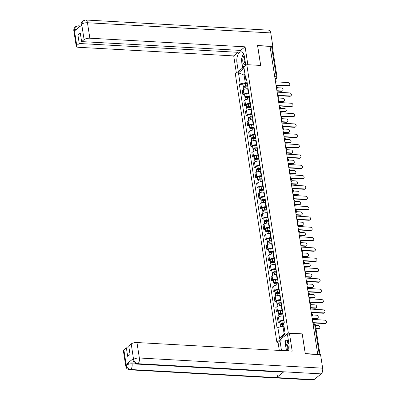 <?xml version="1.0" encoding="UTF-8"?>
<svg xmlns="http://www.w3.org/2000/svg" width="400" height="400" viewBox="0 0 400 400"><rect width="100%" height="100%" fill="white"/><g stroke="black" fill="none" stroke-linecap="round" stroke-linejoin="round"><path stroke-width="0.6" d="M278.085 342.335L276.875 342.27L288.35 333.1L246.795 64.66L260.695 65.435L257.64 45.7L270.045 46.39L317.715 354.29L305.305 353.605L302.25 333.87L288.35 333.1M246.795 64.66L235.32 73.83L276.875 342.27M317.435 354.515L317.715 354.29M270.09 46.675L271.645 46.765A1.43 0.5 -8.8 0 1 272.39 47.08L277.035 77.075A1.43 0.5 171.2 0 0 276.29 76.76L271.645 46.765M248.12 88.775L247.67 88.75A3.29 1.145 171.2 0 0 243.26 89.82L242.24 90.635L242.92 95.005L243.94 94.19A3.29 1.145 -8.8 0 1 248.345 93.12L248.795 93.145M244.635 95.1L242.92 95.005M249.72 99.105L249.27 99.08A3.29 1.145 171.2 0 0 244.86 100.15L243.84 100.965L244.515 105.335L245.535 104.52A3.29 1.145 -8.8 0 1 249.945 103.45L250.395 103.475M246.235 105.43L244.515 105.335M251.32 109.435L250.865 109.41A3.29 1.145 171.2 0 0 246.46 110.48L245.44 111.295L246.115 115.665L247.135 114.85A3.29 1.145 -8.8 0 1 251.545 113.78L251.995 113.805M247.835 115.76L246.115 115.665M252.915 119.765L252.465 119.74A3.29 1.145 171.2 0 0 248.06 120.81L247.04 121.625L247.715 125.995L248.735 125.18A3.29 1.145 -8.8 0 1 253.14 124.11L253.595 124.135M249.435 126.09L247.715 125.995M254.515 130.095L254.065 130.07A3.29 1.145 171.2 0 0 249.66 131.14L248.64 131.955L249.315 136.325L250.335 135.51A3.29 1.145 -8.8 0 1 254.74 134.44L255.195 134.465M251.03 136.42L249.315 136.325M256.115 140.425L255.665 140.4A3.29 1.145 171.2 0 0 251.255 141.47L250.235 142.285L250.915 146.655L251.935 145.84A3.29 1.145 -8.8 0 1 256.34 144.77L256.79 144.795M252.63 146.75L250.915 146.655M257.715 150.75L257.265 150.725A3.29 1.145 171.2 0 0 252.855 151.8L251.835 152.615L252.51 156.985L253.535 156.17A3.29 1.145 -8.8 0 1 257.94 155.095L258.39 155.125M254.23 157.08L252.51 156.985M259.315 161.08L258.86 161.055A3.29 1.145 171.2 0 0 254.455 162.125L253.435 162.945L254.11 167.315L255.13 166.5A3.29 1.145 -8.8 0 1 259.54 165.425L259.99 165.45M255.83 167.41L254.11 167.315M260.915 171.41L260.46 171.385A3.29 1.145 171.2 0 0 256.055 172.455L255.035 173.27L255.71 177.645L256.73 176.825A3.29 1.145 -8.8 0 1 261.14 175.755L261.59 175.78M257.43 177.74L255.71 177.645M262.51 181.74L262.06 181.715A3.29 1.145 171.2 0 0 257.655 182.785L256.635 183.6L257.31 187.97L258.33 187.155A3.29 1.145 -8.8 0 1 262.735 186.085L263.19 186.11M259.025 188.07L257.31 187.97M264.11 192.07L263.66 192.045A3.29 1.145 171.2 0 0 259.255 193.115L258.23 193.93L258.91 198.3L259.93 197.485A3.29 1.145 -8.8 0 1 264.335 196.415L264.79 196.44M260.625 198.395L258.91 198.3M265.71 202.4L265.26 202.375A3.29 1.145 171.2 0 0 260.85 203.445L259.83 204.26L260.51 208.63L261.53 207.815A3.29 1.145 -8.8 0 1 265.935 206.745L266.385 206.77M262.225 208.725L260.51 208.63M267.31 212.73L266.86 212.705A3.29 1.145 171.2 0 0 262.45 213.775L261.43 214.59L262.105 218.96L263.13 218.145A3.29 1.145 -8.8 0 1 267.535 217.075L267.985 217.1M263.825 219.055L262.105 218.96M268.91 223.06L268.455 223.035A3.29 1.145 171.2 0 0 264.05 224.105L263.03 224.92L263.705 229.29L264.725 228.475A3.29 1.145 -8.8 0 1 269.135 227.405L269.585 227.43M265.425 229.385L263.705 229.29M270.51 233.39L270.055 233.365A3.29 1.145 171.2 0 0 265.65 234.435L264.63 235.25L265.305 239.62L266.325 238.805A3.29 1.145 -8.8 0 1 270.735 237.735L271.185 237.76M267.025 239.715L265.305 239.62M272.105 243.72L271.655 243.695A3.29 1.145 171.2 0 0 267.25 244.765L266.23 245.58L266.905 249.95L267.925 249.135A3.29 1.145 -8.8 0 1 272.33 248.065L272.785 248.09M268.62 250.045L266.905 249.95M273.705 254.05L273.255 254.025A3.29 1.145 171.2 0 0 268.845 255.095L267.825 255.91L268.505 260.28L269.525 259.465A3.29 1.145 -8.8 0 1 273.93 258.395L274.385 258.42M270.22 260.375L268.505 260.28M275.305 264.38L274.855 264.355A3.29 1.145 171.2 0 0 270.445 265.425L269.425 266.24L270.105 270.61L271.125 269.795A3.29 1.145 -8.8 0 1 275.53 268.725L275.98 268.75M271.82 270.705L270.105 270.61M276.905 274.71L276.45 274.685A3.29 1.145 171.2 0 0 272.045 275.755L271.025 276.57L271.7 280.94L272.72 280.125A3.29 1.145 -8.8 0 1 277.13 279.055L277.58 279.08M273.42 281.035L271.7 280.94M278.505 285.04L278.05 285.015A3.29 1.145 171.2 0 0 273.645 286.085L272.625 286.9L273.3 291.27L274.32 290.455A3.29 1.145 -8.8 0 1 278.73 289.385L279.18 289.41M275.02 291.365L273.3 291.27M280.1 295.37L279.65 295.34A3.29 1.145 171.2 0 0 275.245 296.415L274.225 297.23L274.9 301.6L275.92 300.785A3.29 1.145 -8.8 0 1 280.325 299.715L280.78 299.74M276.62 301.695L274.9 301.6M281.7 305.695L281.25 305.67A3.29 1.145 171.2 0 0 276.845 306.745L275.825 307.56L276.5 311.93L277.52 311.115A3.29 1.145 -8.8 0 1 281.925 310.04L282.38 310.065M278.215 312.025L276.5 311.93M283.3 316.025L282.85 316A3.29 1.145 171.2 0 0 278.44 317.07L277.42 317.89L278.1 322.26L279.12 321.445A3.29 1.145 -8.8 0 1 283.525 320.37L283.975 320.395M279.815 322.355L278.1 322.26M245.13 75.15L244.07 75.09L245.25 82.705L247.2 82.815M245.25 82.705L240.17 83.94L238.45 72.815L244.07 68.325L245.795 79.45L246.845 80.55M284.01 326.305L282.95 326.25L284.13 333.865L279.595 338.605L285.215 334.115L283.495 322.99L284.28 322.365L246.58 78.82L245.795 79.45M279.595 338.605L277.875 327.48L282.95 326.25M240.17 83.94L239.385 84.57L277.09 328.11L277.875 327.48M284.13 333.865L285.065 333.12M245.005 74.345L244.07 75.09L238.45 72.815M243.035 84.77L239.385 84.57M276.11 85.545A1.43 1.145 51.4 0 0 276.125 85.05L288.575 85.645A1.645 1.315 51.4 0 0 289.365 85.405A1.645 1.315 51.4 0 0 289.635 83.73A1.645 1.315 51.4 0 0 288.105 82.6L275.62 81.805A1.43 1.145 51.4 0 0 275.455 81.305M289.365 85.405L288.93 85.755A1.645 1.315 -128.6 0 1 288.14 85.99L276.14 85.325M247.705 86.09L245.31 86.22A0.86 0.3 171.2 0 0 244.27 86.67A0.86 0.3 171.2 0 0 244.715 86.86L244.28 87.21A1.785 0.625 171.2 0 1 243.35 86.815L242.985 84.43A1.785 0.625 171.2 0 1 245.145 83.49L247.285 83.375M247.655 85.755L245.515 85.87A1.785 0.625 171.2 0 0 243.35 86.815M244.76 87.135L244.64 86.355M276.91 90.715L281.885 90.99A1.645 1.315 51.4 0 0 282.675 90.75A1.645 1.315 51.4 0 0 282.94 89.075A1.645 1.315 51.4 0 0 281.415 87.945L277.39 87.72M247.825 86.885L245.69 87A1.785 0.625 171.2 0 0 243.525 87.94L243.77 89.5M282.675 90.75L282.24 91.1A1.645 1.315 -128.6 0 1 281.45 91.34L276.965 91.09M277.71 95.875A1.43 1.145 51.4 0 0 277.72 95.38L290.175 95.975A1.645 1.315 51.4 0 0 290.965 95.735A1.645 1.315 51.4 0 0 291.235 94.06A1.645 1.315 51.4 0 0 289.705 92.925L277.22 92.135A1.43 1.145 51.4 0 0 277.05 91.635M290.965 95.735L290.53 96.085A1.645 1.315 -128.6 0 1 289.74 96.32L277.735 95.655M279.305 106.205A1.43 1.145 51.4 0 0 279.32 105.71L291.775 106.305A1.645 1.315 51.4 0 0 292.565 106.065A1.645 1.315 51.4 0 0 292.83 104.39A1.645 1.315 51.4 0 0 291.305 103.255L278.82 102.465A1.43 1.145 51.4 0 0 278.65 101.965M292.565 106.065L292.13 106.41A1.645 1.315 -128.6 0 1 291.34 106.65L279.335 105.985M245.81 65.45L244.475 56.83A8.045 3.915 -86.8 0 0 241.155 51.81A8.045 3.915 -86.8 0 0 236.95 62.845L238.28 71.465M81.665 24.07L81.13 25.075C80.835 23.665 81.35 22.295 82.68 20.965L85.645 20L268.935 30.17A4.395 2.14 93.2 0 1 270.75 32.915L272.835 46.39L257.56 45.54L260.635 65.405L247.83 64.72M247.855 64.7L245.085 46.82L240.585 50.415L81.615 41.595L84.105 39.605L81.66 24.075L82.68 20.965M237.895 50.265L238.21 52.315L233.71 55.91L78.48 47.295A4.29 1.495 171.2 0 1 76.245 46.35A4.29 1.495 171.2 0 1 76.745 45.485L79.24 43.495L238.21 52.315M236.36 73L233.71 55.91M245.085 46.82L89.855 38.205A4.29 1.495 171.2 0 0 84.105 39.605M272.835 46.39L272.215 46.885M81.615 41.595L80.29 33.055L77.915 34.95L79.24 43.495M77.075 28.855L74.435 29.955L74.575 30.85L81.765 25.105L81.63 24.21M77.915 34.95L80.61 35.1M243.52 53.735A8.045 3.915 -86.8 0 0 242.115 57.155M241.715 61.47A8.045 3.915 -86.8 0 0 241.875 63.12L236.95 62.845M242.625 67.99L241.875 63.12M242.97 66.305L243.16 67.565M79.63 26.81A4.395 2.14 93.2 0 0 78.37 25.815L75.44 26.745L74.35 30.025L76.745 45.485M286.415 350.825A8.045 3.915 -86.8 0 1 286.36 350.495L281.435 350.225A8.045 3.915 -86.8 0 0 281.49 350.555M288.515 350.945A8.045 3.915 -86.8 0 0 288.965 344.21L287.51 334.805L289.43 333.27L292.2 351.145L136.965 342.535L139.36 357.995L322.65 368.165L320.56 354.69L305.29 353.845L302.21 333.98L289.43 333.27M281.435 350.225L279.98 340.82L278.055 342.36L279.305 350.43M288.31 339.975L287.31 340.77L285.44 340.665L284.905 341.095L279.98 340.82M123.86 349.81L126.25 365.275A4.29 1.495 -8.8 0 0 125.755 366.14L123.36 350.675A4.29 1.495 -8.8 0 1 123.86 349.81L126.35 347.82L129.045 347.97M322.65 368.165A4.395 2.14 93.2 0 1 321.22 373.88L283.815 371.805A4.395 2.14 93.2 0 1 282.96 372.11L137.075 364.015A4.395 2.14 93.2 0 0 137.935 363.715C135.635 363.345 134.185 361.955 133.575 359.53L131.22 343.93A4.29 1.495 -8.8 0 1 136.965 342.535M277.955 371.835L277.965 371.905A4.395 2.14 93.2 0 1 276.555 377.605L313.96 379.68L321.22 373.88M313.96 379.68A4.395 2.14 93.2 0 1 313.085 380L129.8 369.83A4.395 2.14 93.2 0 0 130.675 369.515C128.37 369.145 126.915 367.755 126.3 365.35L126.195 364.315A4.29 1.495 -8.8 0 1 131.945 362.915L134.6 363.065M131.945 362.915L132.085 363.81A4.395 2.14 93.2 0 1 130.675 369.515L276.555 377.605L283.815 371.805L137.935 363.715A4.395 2.14 93.2 0 0 139.36 357.995A4.29 1.495 171.2 0 0 133.61 359.395M126.35 347.82L127.675 356.365L130.05 354.465L128.725 345.925L131.22 343.93M133.39 358.565L133.53 359.46L133.03 360.325L132.89 359.43A4.29 1.495 -8.8 0 1 133.39 358.565L126.195 364.315M286.36 350.495L284.905 341.095M285.44 340.665L286.19 345.505M287.31 340.77L287.55 342.305M277.965 371.905L132.085 363.81C129.775 363.77 127.86 364.235 126.335 365.205M244.28 55.83A4.645 2.265 -86.8 0 0 242.845 61.85A4.645 2.265 -86.8 0 0 245.65 64.405M244.665 58.045A3.18 1.55 -86.8 0 0 244.26 61.31A3.18 1.55 -86.8 0 0 245.475 63.285M244.26 66.685L242.44 66.15L241.33 59.005L243.545 53.785M288.805 343.175A4.645 2.265 -86.8 0 0 287.84 350.905M289.105 345.525A3.18 1.55 -86.8 0 0 288.895 349.33M286.51 350.83L285.82 346.38L288.37 340.365M249.305 96.42L246.91 96.55A0.86 0.3 171.2 0 0 245.87 97A0.86 0.3 171.2 0 0 246.315 97.19L245.88 97.535A1.785 0.625 171.2 0 1 244.95 97.145L244.58 94.76A1.785 0.625 171.2 0 1 246.745 93.82L248.885 93.705M249.25 96.085L247.115 96.2A1.785 0.625 171.2 0 0 244.95 97.145M246.36 97.465L246.24 96.685M278.51 101.045L283.485 101.32A1.645 1.315 51.4 0 0 284.275 101.08A1.645 1.315 51.4 0 0 284.54 99.405A1.645 1.315 51.4 0 0 283.01 98.275L278.99 98.05M249.425 97.215L247.29 97.325A1.785 0.625 171.2 0 0 245.125 98.27L245.37 99.83M284.275 101.08L283.84 101.43A1.645 1.315 -128.6 0 1 283.05 101.665L278.565 101.42M250.905 106.75L248.505 106.88A0.86 0.3 171.2 0 0 247.47 107.33A0.86 0.3 171.2 0 0 247.915 107.52L247.48 107.865A1.785 0.625 171.2 0 1 246.55 107.47L246.18 105.09A1.785 0.625 171.2 0 1 248.345 104.145L250.48 104.035M250.85 106.415L248.715 106.53A1.785 0.625 171.2 0 0 246.55 107.47M247.96 107.795L247.835 107.015M280.105 111.375L285.085 111.65A1.645 1.315 51.4 0 0 285.875 111.41A1.645 1.315 51.4 0 0 286.14 109.735A1.645 1.315 51.4 0 0 284.61 108.605L280.59 108.38M251.025 107.54L248.89 107.655A1.785 0.625 171.2 0 0 246.725 108.6L246.965 110.16M285.875 111.41L285.44 111.76A1.645 1.315 -128.6 0 1 284.65 111.995L280.165 111.75M280.905 116.53A1.43 1.145 51.4 0 0 280.92 116.04L293.375 116.635A1.645 1.315 51.4 0 0 294.165 116.395A1.645 1.315 51.4 0 0 294.43 114.72A1.645 1.315 51.4 0 0 292.9 113.585L280.42 112.795A1.43 1.145 51.4 0 0 280.25 112.295M294.165 116.395L293.73 116.74A1.645 1.315 -128.6 0 1 292.94 116.98L280.935 116.315M282.505 126.86A1.43 1.145 51.4 0 0 282.52 126.37L294.975 126.96A1.645 1.315 51.4 0 0 295.765 126.725A1.645 1.315 51.4 0 0 296.03 125.05A1.645 1.315 51.4 0 0 294.5 123.915L282.015 123.125A1.43 1.145 51.4 0 0 281.85 122.625M295.765 126.725L295.33 127.07A1.645 1.315 -128.6 0 1 294.54 127.31L282.535 126.645M284.105 137.19A1.43 1.145 51.4 0 0 284.12 136.7L296.57 137.29A1.645 1.315 51.4 0 0 297.36 137.055A1.645 1.315 51.4 0 0 297.63 135.38A1.645 1.315 51.4 0 0 296.1 134.245L283.615 133.455A1.43 1.145 51.4 0 0 283.45 132.955M297.36 137.055L296.925 137.4A1.645 1.315 -128.6 0 1 296.135 137.64L284.135 136.975M252.5 117.08L250.105 117.21A0.86 0.3 171.2 0 0 249.07 117.66A0.86 0.3 171.2 0 0 249.515 117.85L249.08 118.195A1.785 0.625 171.2 0 1 248.15 117.8L247.78 115.42A1.785 0.625 171.2 0 1 249.945 114.475L252.08 114.36M252.45 116.745L250.315 116.86A1.785 0.625 171.2 0 0 248.15 117.8M249.555 118.125L249.435 117.345M281.705 121.705L286.68 121.98A1.645 1.315 51.4 0 0 287.475 121.74A1.645 1.315 51.4 0 0 287.74 120.065A1.645 1.315 51.4 0 0 286.21 118.935L282.19 118.71M252.625 117.87L250.485 117.985A1.785 0.625 171.2 0 0 248.325 118.93L248.565 120.49M287.475 121.74L287.04 122.09A1.645 1.315 -128.6 0 1 286.245 122.325L281.765 122.08M254.1 127.41L251.705 127.54A0.86 0.3 171.2 0 0 250.665 127.99A0.86 0.3 171.2 0 0 251.115 128.18L250.68 128.525A1.785 0.625 171.2 0 1 249.75 128.13L249.38 125.75A1.785 0.625 171.2 0 1 251.545 124.805L253.68 124.69M254.05 127.075L251.91 127.19A1.785 0.625 171.2 0 0 249.75 128.13M251.155 128.455L251.035 127.675M283.305 132.035L288.28 132.31A1.645 1.315 51.4 0 0 289.07 132.07A1.645 1.315 51.4 0 0 289.34 130.395A1.645 1.315 51.4 0 0 287.81 129.265L283.79 129.04M254.225 128.2L252.085 128.315A1.785 0.625 171.2 0 0 249.925 129.255L250.165 130.82M289.07 132.07L288.635 132.42A1.645 1.315 -128.6 0 1 287.845 132.655L283.365 132.41M255.7 137.74L253.305 137.865A0.86 0.3 171.2 0 0 252.265 138.32A0.86 0.3 171.2 0 0 252.715 138.51L252.28 138.855A1.785 0.625 171.2 0 1 251.35 138.46L250.98 136.075A1.785 0.625 171.2 0 1 253.14 135.135L255.28 135.02M255.65 137.405L253.51 137.52A1.785 0.625 171.2 0 0 251.35 138.46M252.755 138.785L252.635 138.005M284.905 142.36L289.88 142.64A1.645 1.315 51.4 0 0 290.67 142.4A1.645 1.315 51.4 0 0 290.94 140.725A1.645 1.315 51.4 0 0 289.41 139.59L285.39 139.37M255.825 138.53L253.685 138.645A1.785 0.625 171.2 0 0 251.52 139.585L251.765 141.15M290.67 142.4L290.235 142.75A1.645 1.315 -128.6 0 1 289.445 142.985L284.965 142.735M285.705 147.52A1.43 1.145 51.4 0 0 285.72 147.03L298.17 147.62A1.645 1.315 51.4 0 0 298.96 147.385A1.645 1.315 51.4 0 0 299.23 145.71A1.645 1.315 51.4 0 0 297.7 144.575L285.215 143.785A1.43 1.145 51.4 0 0 285.045 143.285M298.96 147.385L298.525 147.73A1.645 1.315 -128.6 0 1 297.735 147.97L285.735 147.305M257.3 148.07L254.905 148.195A0.86 0.3 171.2 0 0 253.865 148.65A0.86 0.3 171.2 0 0 254.31 148.84L253.875 149.185A1.785 0.625 171.2 0 1 252.945 148.79L252.58 146.405A1.785 0.625 171.2 0 1 254.74 145.465L256.88 145.35M257.25 147.735L255.11 147.85A1.785 0.625 171.2 0 0 252.945 148.79M254.355 149.115L254.235 148.335M286.505 152.69L291.48 152.97A1.645 1.315 51.4 0 0 292.27 152.73A1.645 1.315 51.4 0 0 292.535 151.055A1.645 1.315 51.4 0 0 291.01 149.92L286.985 149.7M257.42 148.86L255.285 148.975A1.785 0.625 171.2 0 0 253.12 149.915L253.365 151.48M292.27 152.73L291.835 153.075A1.645 1.315 -128.6 0 1 291.045 153.315L286.56 153.065M287.305 157.85A1.43 1.145 51.4 0 0 287.315 157.36L299.77 157.95A1.645 1.315 51.4 0 0 300.56 157.715A1.645 1.315 51.4 0 0 300.825 156.04A1.645 1.315 51.4 0 0 299.3 154.905L286.815 154.115A1.43 1.145 51.4 0 0 286.645 153.61M300.56 157.715L300.125 158.06A1.645 1.315 -128.6 0 1 299.335 158.3L287.33 157.635M258.9 158.4L256.505 158.525A0.86 0.3 171.2 0 0 255.465 158.98A0.86 0.3 171.2 0 0 255.91 159.17L255.475 159.515A1.785 0.625 171.2 0 1 254.545 159.12L254.175 156.735A1.785 0.625 171.2 0 1 256.34 155.795L258.48 155.68M258.845 158.065L256.71 158.18A1.785 0.625 171.2 0 0 254.545 159.12M255.955 159.445L255.835 158.665M288.105 163.02L293.08 163.3A1.645 1.315 51.4 0 0 293.87 163.06A1.645 1.315 51.4 0 0 294.135 161.385A1.645 1.315 51.4 0 0 292.605 160.25L288.585 160.03M259.02 159.19L256.885 159.305A1.785 0.625 171.2 0 0 254.72 160.245L254.96 161.81M293.87 163.06L293.435 163.405A1.645 1.315 -128.6 0 1 292.645 163.645L288.16 163.395M288.9 168.18A1.43 1.145 51.4 0 0 288.915 167.69L301.37 168.28A1.645 1.315 51.4 0 0 302.16 168.045A1.645 1.315 51.4 0 0 302.425 166.37A1.645 1.315 51.4 0 0 300.895 165.235L288.415 164.445A1.43 1.145 51.4 0 0 288.245 163.94M302.16 168.045L301.725 168.39A1.645 1.315 -128.6 0 1 300.935 168.63L288.93 167.965M260.5 168.73L258.1 168.855A0.86 0.3 171.2 0 0 257.065 169.31A0.86 0.3 171.2 0 0 257.51 169.495L257.075 169.845A1.785 0.625 171.2 0 1 256.145 169.45L255.775 167.065A1.785 0.625 171.2 0 1 257.94 166.125L260.075 166.01M260.445 168.395L258.31 168.51A1.785 0.625 171.2 0 0 256.145 169.45M257.555 169.775L257.43 168.99M289.7 173.35L294.675 173.625A1.645 1.315 51.4 0 0 295.47 173.39A1.645 1.315 51.4 0 0 295.735 171.715A1.645 1.315 51.4 0 0 294.205 170.58L290.185 170.36M260.62 169.52L258.485 169.635A1.785 0.625 171.2 0 0 256.32 170.575L256.56 172.14M295.47 173.39L295.035 173.735A1.645 1.315 -128.6 0 1 294.245 173.975L289.76 173.725M290.5 178.51A1.43 1.145 51.4 0 0 290.515 178.02L302.97 178.61A1.645 1.315 51.4 0 0 303.76 178.37A1.645 1.315 51.4 0 0 304.025 176.7A1.645 1.315 51.4 0 0 302.495 175.565L290.015 174.775A1.43 1.145 51.4 0 0 289.845 174.27M303.76 178.37L303.325 178.72A1.645 1.315 -128.6 0 1 302.535 178.96L290.53 178.29M262.095 179.055L259.7 179.185A0.86 0.3 171.2 0 0 258.665 179.64A0.86 0.3 171.2 0 0 259.11 179.825L258.675 180.175A1.785 0.625 171.2 0 1 257.745 179.78L257.375 177.395A1.785 0.625 171.2 0 1 259.54 176.455L261.675 176.34M262.045 178.725L259.91 178.84A1.785 0.625 171.2 0 0 257.745 179.78M259.15 180.105L259.03 179.32M291.3 183.68L296.275 183.955A1.645 1.315 51.4 0 0 297.065 183.72A1.645 1.315 51.4 0 0 297.335 182.045A1.645 1.315 51.4 0 0 295.805 180.91L291.785 180.69M262.22 179.85L260.08 179.965A1.785 0.625 171.2 0 0 257.92 180.905L258.16 182.47M297.065 183.72L296.63 184.065A1.645 1.315 -128.6 0 1 295.84 184.305L291.36 184.055M292.1 188.84A1.43 1.145 51.4 0 0 292.115 188.35L304.565 188.94A1.645 1.315 51.4 0 0 305.36 188.7A1.645 1.315 51.4 0 0 305.625 187.03A1.645 1.315 51.4 0 0 304.095 185.895L291.61 185.105A1.43 1.145 51.4 0 0 291.445 184.6M305.36 188.7L304.925 189.05A1.645 1.315 -128.6 0 1 304.13 189.29L292.13 188.62M263.695 189.385L261.3 189.515A0.86 0.3 171.2 0 0 260.26 189.965A0.86 0.3 171.2 0 0 260.71 190.155L260.275 190.505A1.785 0.625 171.2 0 1 259.345 190.11L258.975 187.725A1.785 0.625 171.2 0 1 261.14 186.785L263.275 186.67M263.645 189.055L261.505 189.17A1.785 0.625 171.2 0 0 259.345 190.11M260.75 190.435L260.63 189.65M292.9 194.01L297.875 194.285A1.645 1.315 51.4 0 0 298.665 194.05A1.645 1.315 51.4 0 0 298.935 192.375A1.645 1.315 51.4 0 0 297.405 191.24L293.385 191.02M263.82 190.18L261.68 190.295A1.785 0.625 171.2 0 0 259.52 191.235L259.76 192.8M298.665 194.05L298.23 194.395A1.645 1.315 -128.6 0 1 297.44 194.635L292.96 194.385M293.7 199.17A1.43 1.145 51.4 0 0 293.715 198.68L306.165 199.27A1.645 1.315 51.4 0 0 306.955 199.03A1.645 1.315 51.4 0 0 307.225 197.355A1.645 1.315 51.4 0 0 305.695 196.225L293.21 195.435A1.43 1.145 51.4 0 0 293.045 194.93M306.955 199.03L306.52 199.38A1.645 1.315 -128.6 0 1 305.73 199.615L293.73 198.95M265.295 199.715L262.9 199.845A0.86 0.3 171.2 0 0 261.86 200.295A0.86 0.3 171.2 0 0 262.305 200.485L261.87 200.835A1.785 0.625 171.2 0 1 260.945 200.44L260.575 198.055A1.785 0.625 171.2 0 1 262.735 197.115L264.875 197M265.245 199.385L263.105 199.5A1.785 0.625 171.2 0 0 260.945 200.44M262.35 200.765L262.23 199.98M294.5 204.34L299.475 204.615A1.645 1.315 51.4 0 0 300.265 204.38A1.645 1.315 51.4 0 0 300.53 202.705A1.645 1.315 51.4 0 0 299.005 201.57L294.98 201.345M265.42 200.51L263.28 200.625A1.785 0.625 171.2 0 0 261.115 201.565L261.36 203.13M300.265 204.38L299.83 204.725A1.645 1.315 -128.6 0 1 299.04 204.965L294.56 204.715M295.3 209.5A1.43 1.145 51.4 0 0 295.31 209.005L307.765 209.6A1.645 1.315 51.4 0 0 308.555 209.36A1.645 1.315 51.4 0 0 308.825 207.685A1.645 1.315 51.4 0 0 307.295 206.555L294.81 205.765A1.43 1.145 51.4 0 0 294.64 205.26M308.555 209.36L308.12 209.71A1.645 1.315 -128.6 0 1 307.33 209.945L295.33 209.28M266.895 210.045L264.5 210.175A0.86 0.3 171.2 0 0 263.46 210.625A0.86 0.3 171.2 0 0 263.905 210.815L263.47 211.165A1.785 0.625 171.2 0 1 262.54 210.77L262.175 208.385A1.785 0.625 171.2 0 1 264.335 207.445L266.475 207.33M266.84 209.715L264.705 209.83A1.785 0.625 171.2 0 0 262.54 210.77M263.95 211.095L263.83 210.31M296.1 214.67L301.075 214.945A1.645 1.315 51.4 0 0 301.865 214.71A1.645 1.315 51.4 0 0 302.13 213.035A1.645 1.315 51.4 0 0 300.6 211.9L296.58 211.675M267.015 210.84L264.88 210.955A1.785 0.625 171.2 0 0 262.715 211.895L262.96 213.455M301.865 214.71L301.43 215.055A1.645 1.315 -128.6 0 1 300.64 215.295L296.155 215.045M296.895 219.83A1.43 1.145 51.4 0 0 296.91 219.335L309.365 219.93A1.645 1.315 51.4 0 0 310.155 219.69A1.645 1.315 51.4 0 0 310.42 218.015A1.645 1.315 51.4 0 0 308.895 216.885L296.41 216.09A1.43 1.145 51.4 0 0 296.24 215.59M310.155 219.69L309.72 220.04A1.645 1.315 -128.6 0 1 308.93 220.275L296.925 219.61M268.495 220.375L266.1 220.505A0.86 0.3 171.2 0 0 265.06 220.955A0.86 0.3 171.2 0 0 265.505 221.145L265.07 221.495A1.785 0.625 171.2 0 1 264.14 221.1L263.77 218.715A1.785 0.625 171.2 0 1 265.935 217.775L268.075 217.66M268.44 220.045L266.305 220.16A1.785 0.625 171.2 0 0 264.14 221.1M265.55 221.42L265.425 220.64M297.7 225L302.675 225.275A1.645 1.315 51.4 0 0 303.465 225.035A1.645 1.315 51.4 0 0 303.73 223.365A1.645 1.315 51.4 0 0 302.2 222.23L298.18 222.005M268.615 221.17L266.48 221.285A1.785 0.625 171.2 0 0 264.315 222.225L264.555 223.785M303.465 225.035L303.03 225.385A1.645 1.315 -128.6 0 1 302.24 225.625L297.755 225.375M298.495 230.16A1.43 1.145 51.4 0 0 298.51 229.665L310.965 230.26A1.645 1.315 51.4 0 0 311.755 230.02A1.645 1.315 51.4 0 0 312.02 228.345A1.645 1.315 51.4 0 0 310.49 227.215L298.01 226.42A1.43 1.145 51.4 0 0 297.84 225.92M311.755 230.02L311.32 230.37A1.645 1.315 -128.6 0 1 310.53 230.605L298.525 229.94M270.09 230.705L267.695 230.835A0.86 0.3 171.2 0 0 266.66 231.285A0.86 0.3 171.2 0 0 267.105 231.475L266.67 231.825A1.785 0.625 171.2 0 1 265.74 231.43L265.37 229.045A1.785 0.625 171.2 0 1 267.535 228.105L269.67 227.99M270.04 230.375L267.905 230.485A1.785 0.625 171.2 0 0 265.74 231.43M267.15 231.75L267.025 230.97M299.295 235.33L304.27 235.605A1.645 1.315 51.4 0 0 305.065 235.365A1.645 1.315 51.4 0 0 305.33 233.695A1.645 1.315 51.4 0 0 303.8 232.56L299.78 232.335M270.215 231.5L268.075 231.615A1.785 0.625 171.2 0 0 265.915 232.555L266.155 234.115M305.065 235.365L304.63 235.715A1.645 1.315 -128.6 0 1 303.835 235.955L299.355 235.705M300.095 240.49A1.43 1.145 51.4 0 0 300.11 239.995L312.565 240.59A1.645 1.315 51.4 0 0 313.355 240.35A1.645 1.315 51.4 0 0 313.62 238.675A1.645 1.315 51.4 0 0 312.09 237.545L299.605 236.75A1.43 1.145 51.4 0 0 299.44 236.25M313.355 240.35L312.92 240.7A1.645 1.315 -128.6 0 1 312.13 240.935L300.125 240.27M271.69 241.035L269.295 241.165A0.86 0.3 171.2 0 0 268.26 241.615A0.86 0.3 171.2 0 0 268.705 241.805L268.27 242.155A1.785 0.625 171.2 0 1 267.34 241.76L266.97 239.375A1.785 0.625 171.2 0 1 269.135 238.435L271.27 238.32M271.64 240.7L269.5 240.815A1.785 0.625 171.2 0 0 267.34 241.76M268.745 242.08L268.625 241.3M300.895 245.66L305.87 245.935A1.645 1.315 51.4 0 0 306.66 245.695A1.645 1.315 51.4 0 0 306.93 244.02A1.645 1.315 51.4 0 0 305.4 242.89L301.38 242.665M271.815 241.83L269.675 241.94A1.785 0.625 171.2 0 0 267.515 242.885L267.755 244.445M306.66 245.695L306.225 246.045A1.645 1.315 -128.6 0 1 305.435 246.285L300.955 246.035M301.695 250.82A1.43 1.145 51.4 0 0 301.71 250.325L314.16 250.92A1.645 1.315 51.4 0 0 314.955 250.68A1.645 1.315 51.4 0 0 315.22 249.005A1.645 1.315 51.4 0 0 313.69 247.87L301.205 247.08A1.43 1.145 51.4 0 0 301.04 246.58M314.955 250.68L314.52 251.025A1.645 1.315 -128.6 0 1 313.725 251.265L301.725 250.6M273.29 251.365L270.895 251.495A0.86 0.3 171.2 0 0 269.855 251.945A0.86 0.3 171.2 0 0 270.305 252.135L269.87 252.48A1.785 0.625 171.2 0 1 268.94 252.085L268.57 249.705A1.785 0.625 171.2 0 1 270.73 248.765L272.87 248.65M273.24 251.03L271.1 251.145A1.785 0.625 171.2 0 0 268.94 252.085M270.345 252.41L270.225 251.63M302.495 255.99L307.47 256.265A1.645 1.315 51.4 0 0 308.26 256.025A1.645 1.315 51.4 0 0 308.53 254.35A1.645 1.315 51.4 0 0 307 253.22L302.98 252.995M273.415 252.16L271.275 252.27A1.785 0.625 171.2 0 0 269.115 253.215L269.355 254.775M308.26 256.025L307.825 256.375A1.645 1.315 -128.6 0 1 307.035 256.61L302.555 256.365M303.295 261.145A1.43 1.145 51.4 0 0 303.31 260.655L315.76 261.25A1.645 1.315 51.4 0 0 316.55 261.01A1.645 1.315 51.4 0 0 316.82 259.335A1.645 1.315 51.4 0 0 315.29 258.2L302.805 257.41A1.43 1.145 51.4 0 0 302.64 256.91M316.55 261.01L316.115 261.355A1.645 1.315 -128.6 0 1 315.325 261.595L303.325 260.93M274.89 261.695L272.495 261.825A0.86 0.3 171.2 0 0 271.455 262.275A0.86 0.3 171.2 0 0 271.9 262.465L271.465 262.81A1.785 0.625 171.2 0 1 270.535 262.415L270.17 260.035A1.785 0.625 171.2 0 1 272.33 259.09L274.47 258.98M274.84 261.36L272.7 261.475A1.785 0.625 171.2 0 0 270.535 262.415M271.945 262.74L271.825 261.96M304.095 266.32L309.07 266.595A1.645 1.315 51.4 0 0 309.86 266.355A1.645 1.315 51.4 0 0 310.125 264.68A1.645 1.315 51.4 0 0 308.6 263.55L304.575 263.325M275.01 262.485L272.875 262.6A1.785 0.625 171.2 0 0 270.71 263.545L270.955 265.105M309.86 266.355L309.425 266.705A1.645 1.315 -128.6 0 1 308.635 266.94L304.15 266.695M304.895 271.475A1.43 1.145 51.4 0 0 304.905 270.985L317.36 271.58A1.645 1.315 51.4 0 0 318.15 271.34A1.645 1.315 51.4 0 0 318.42 269.665A1.645 1.315 51.4 0 0 316.89 268.53L304.405 267.74A1.43 1.145 51.4 0 0 304.235 267.24M318.15 271.34L317.715 271.685A1.645 1.315 -128.6 0 1 316.925 271.925L304.92 271.26M276.49 272.025L274.095 272.155A0.86 0.3 171.2 0 0 273.055 272.605A0.86 0.3 171.2 0 0 273.5 272.795L273.065 273.14A1.785 0.625 171.2 0 1 272.135 272.745L271.765 270.365A1.785 0.625 171.2 0 1 273.93 269.42L276.07 269.305M276.435 271.69L274.3 271.805A1.785 0.625 171.2 0 0 272.135 272.745M273.545 273.07L273.425 272.29M305.695 276.65L310.67 276.925A1.645 1.315 51.4 0 0 311.46 276.685A1.645 1.315 51.4 0 0 311.725 275.01A1.645 1.315 51.4 0 0 310.195 273.88L306.175 273.655M276.61 272.815L274.475 272.93A1.785 0.625 171.2 0 0 272.31 273.87L272.555 275.435M311.46 276.685L311.025 277.035A1.645 1.315 -128.6 0 1 310.235 277.27L305.75 277.025M306.49 281.805A1.43 1.145 51.4 0 0 306.505 281.315L318.96 281.905A1.645 1.315 51.4 0 0 319.75 281.67A1.645 1.315 51.4 0 0 320.015 279.995A1.645 1.315 51.4 0 0 318.49 278.86L306.005 278.07A1.43 1.145 51.4 0 0 305.835 277.57M319.75 281.67L319.315 282.015A1.645 1.315 -128.6 0 1 318.525 282.255L306.52 281.59M278.09 282.355L275.69 282.485A0.86 0.3 171.2 0 0 274.655 282.935A0.86 0.3 171.2 0 0 275.1 283.125L274.665 283.47A1.785 0.625 171.2 0 1 273.735 283.075L273.365 280.695A1.785 0.625 171.2 0 1 275.53 279.75L277.665 279.635M278.035 282.02L275.9 282.135A1.785 0.625 171.2 0 0 273.735 283.075M275.145 283.4L275.02 282.62M307.29 286.98L312.27 287.255A1.645 1.315 51.4 0 0 313.06 287.015A1.645 1.315 51.4 0 0 313.325 285.34A1.645 1.315 51.4 0 0 311.795 284.21L307.775 283.985M278.21 283.145L276.075 283.26A1.785 0.625 171.2 0 0 273.91 284.2L274.15 285.765M313.06 287.015L312.625 287.365A1.645 1.315 -128.6 0 1 311.835 287.6L307.35 287.355M308.09 292.135A1.43 1.145 51.4 0 0 308.105 291.645L320.56 292.235A1.645 1.315 51.4 0 0 321.35 292A1.645 1.315 51.4 0 0 321.615 290.325A1.645 1.315 51.4 0 0 320.085 289.19L307.605 288.4A1.43 1.145 51.4 0 0 307.435 287.9M321.35 292L320.915 292.345A1.645 1.315 -128.6 0 1 320.125 292.585L308.12 291.92M279.685 292.685L277.29 292.81A0.86 0.3 171.2 0 0 276.255 293.265A0.86 0.3 171.2 0 0 276.7 293.455L276.265 293.8A1.785 0.625 171.2 0 1 275.335 293.405L274.965 291.02A1.785 0.625 171.2 0 1 277.13 290.08L279.265 289.965M279.635 292.35L277.5 292.465A1.785 0.625 171.2 0 0 275.335 293.405M276.74 293.73L276.62 292.95M308.89 297.305L313.865 297.585A1.645 1.315 51.4 0 0 314.66 297.345A1.645 1.315 51.4 0 0 314.925 295.67A1.645 1.315 51.4 0 0 313.395 294.535L309.375 294.315M279.81 293.475L277.67 293.59A1.785 0.625 171.2 0 0 275.51 294.53L275.75 296.095M314.66 297.345L314.225 297.695A1.645 1.315 -128.6 0 1 313.43 297.93L308.95 297.68M309.69 302.465A1.43 1.145 51.4 0 0 309.705 301.975L322.16 302.565A1.645 1.315 51.4 0 0 322.95 302.33A1.645 1.315 51.4 0 0 323.215 300.655A1.645 1.315 51.4 0 0 321.685 299.52L309.2 298.73A1.43 1.145 51.4 0 0 309.035 298.23M322.95 302.33L322.515 302.675A1.645 1.315 -128.6 0 1 321.725 302.915L309.72 302.25M281.285 303.015L278.89 303.14A0.86 0.3 171.2 0 0 277.85 303.595A0.86 0.3 171.2 0 0 278.3 303.785L277.865 304.13A1.785 0.625 171.2 0 1 276.935 303.735L276.565 301.35A1.785 0.625 171.2 0 1 278.73 300.41L280.865 300.295M281.235 302.68L279.095 302.795A1.785 0.625 171.2 0 0 276.935 303.735M278.34 304.06L278.22 303.28M310.49 307.635L315.465 307.915A1.645 1.315 51.4 0 0 316.255 307.675A1.645 1.315 51.4 0 0 316.525 306A1.645 1.315 51.4 0 0 314.995 304.865L310.975 304.645M281.41 303.805L279.27 303.92A1.785 0.625 171.2 0 0 277.11 304.86L277.35 306.425M316.255 307.675L315.82 308.02A1.645 1.315 -128.6 0 1 315.03 308.26L310.55 308.01M311.29 312.795A1.43 1.145 51.4 0 0 311.305 312.305L323.755 312.895A1.645 1.315 51.4 0 0 324.545 312.66A1.645 1.315 51.4 0 0 324.815 310.985A1.645 1.315 51.4 0 0 323.285 309.85L310.8 309.06A1.43 1.145 51.4 0 0 310.635 308.555M324.545 312.66L324.11 313.005A1.645 1.315 -128.6 0 1 323.32 313.245L311.32 312.58M282.885 313.345L280.49 313.47A0.86 0.3 171.2 0 0 279.45 313.925A0.86 0.3 171.2 0 0 279.9 314.115L279.465 314.46A1.785 0.625 171.2 0 1 278.535 314.065L278.165 311.68A1.785 0.625 171.2 0 1 280.325 310.74L282.465 310.625M282.835 313.01L280.695 313.125A1.785 0.625 171.2 0 0 278.535 314.065M279.94 314.39L279.82 313.61M312.09 317.965L317.065 318.245A1.645 1.315 51.4 0 0 317.855 318.005A1.645 1.315 51.4 0 0 318.125 316.33A1.645 1.315 51.4 0 0 316.595 315.195L312.575 314.975M283.01 314.135L280.87 314.25A1.785 0.625 171.2 0 0 278.705 315.19L278.95 316.755M317.855 318.005L317.42 318.35A1.645 1.315 -128.6 0 1 316.63 318.59L312.15 318.34M312.89 323.125A1.43 1.145 51.4 0 0 312.905 322.635L325.355 323.225A1.645 1.315 51.4 0 0 326.145 322.99A1.645 1.315 51.4 0 0 326.415 321.315A1.645 1.315 51.4 0 0 324.885 320.18L312.4 319.39A1.43 1.145 51.4 0 0 312.23 318.885M326.145 322.99L325.71 323.335A1.645 1.315 -128.6 0 1 324.92 323.575L312.92 322.91M283.61 323.72L282.09 323.8A0.86 0.3 171.2 0 0 281.05 324.255A0.86 0.3 171.2 0 0 281.495 324.44L281.06 324.79A1.785 0.625 171.2 0 1 280.13 324.395L279.765 322.01A1.785 0.625 171.2 0 1 281.925 321.07L284.065 320.955M283.555 323.385L282.295 323.455A1.785 0.625 171.2 0 0 280.13 324.395M281.54 324.72L281.42 323.935M315.945 328.42L318.665 328.57A1.645 1.315 51.4 0 0 319.455 328.335A1.645 1.315 51.4 0 0 319.72 326.66A1.645 1.315 51.4 0 0 318.195 325.525L315.47 325.375M283.73 324.51L282.47 324.58A1.785 0.625 171.2 0 0 280.305 325.52L280.51 326.84M319.455 328.335L319.02 328.68A1.645 1.315 -128.6 0 1 318.23 328.92L316 328.795M311.715 315.55A1.43 0.695 -86.8 0 0 311.82 314.27A1.43 0.695 -86.8 0 0 311.385 313.425M310.115 305.22A1.43 0.695 -86.8 0 0 310.225 303.945A1.43 0.695 -86.8 0 0 309.79 303.095M308.52 294.895A1.43 0.695 -86.8 0 0 308.625 293.615A1.43 0.695 -86.8 0 0 308.19 292.765M306.92 284.565A1.43 0.695 -86.8 0 0 307.025 283.285A1.43 0.695 -86.8 0 0 306.59 282.435M305.32 274.235A1.43 0.695 -86.8 0 0 305.425 272.955A1.43 0.695 -86.8 0 0 304.99 272.105M303.72 263.905A1.43 0.695 -86.8 0 0 303.825 262.625A1.43 0.695 -86.8 0 0 303.39 261.775M302.12 253.575A1.43 0.695 -86.8 0 0 302.225 252.295A1.43 0.695 -86.8 0 0 301.79 251.445M300.52 243.245A1.43 0.695 -86.8 0 0 300.63 241.965A1.43 0.695 -86.8 0 0 300.195 241.115M298.925 232.915A1.43 0.695 -86.8 0 0 299.03 231.635A1.43 0.695 -86.8 0 0 298.595 230.79M297.325 222.585A1.43 0.695 -86.8 0 0 297.43 221.305A1.43 0.695 -86.8 0 0 296.995 220.46M295.725 212.255A1.43 0.695 -86.8 0 0 295.83 210.975A1.43 0.695 -86.8 0 0 295.395 210.13M294.125 201.925A1.43 0.695 -86.8 0 0 294.23 200.645A1.43 0.695 -86.8 0 0 293.795 199.8M292.525 191.595A1.43 0.695 -86.8 0 0 292.63 190.315A1.43 0.695 -86.8 0 0 292.195 189.47M290.925 181.265A1.43 0.695 -86.8 0 0 291.035 179.985A1.43 0.695 -86.8 0 0 290.6 179.14M289.33 170.935A1.43 0.695 -86.8 0 0 289.435 169.655A1.43 0.695 -86.8 0 0 289 168.81M287.73 160.605A1.43 0.695 -86.8 0 0 287.835 159.325A1.43 0.695 -86.8 0 0 287.4 158.48M286.13 150.275A1.43 0.695 -86.8 0 0 286.235 149A1.43 0.695 -86.8 0 0 285.8 148.15M284.53 139.95A1.43 0.695 -86.8 0 0 284.635 138.67A1.43 0.695 -86.8 0 0 284.2 137.82M282.93 129.62A1.43 0.695 -86.8 0 0 283.04 128.34A1.43 0.695 -86.8 0 0 282.605 127.49M281.335 119.29A1.43 0.695 -86.8 0 0 281.44 118.01A1.43 0.695 -86.8 0 0 281.005 117.16M279.735 108.96A1.43 0.695 -86.8 0 0 279.84 107.68A1.43 0.695 -86.8 0 0 279.405 106.83M278.135 98.63A1.43 0.695 -86.8 0 0 278.24 97.35A1.43 0.695 -86.8 0 0 277.805 96.5M276.535 88.3A1.43 0.695 -86.8 0 0 276.64 87.02A1.43 0.695 -86.8 0 0 276.205 86.17M275.125 79.18L275.825 78.62A1.43 0.695 -86.8 0 0 276.29 76.76L274.735 76.675M275.03 78.575L275.825 78.62A1.43 1.145 -128.6 0 0 276.51 78.41A1.43 1.43 0 0 0 277.035 77.075M283.525 320.37L282.85 316M281.925 310.04L281.25 305.67M280.325 299.715L279.65 295.34M278.73 289.385L278.05 285.015M277.13 279.055L276.45 274.685M275.53 268.725L274.855 264.355M273.93 258.395L273.255 254.025M272.33 248.065L271.655 243.695M270.735 237.735L270.055 233.365M269.135 227.405L268.455 223.035M267.535 217.075L266.86 212.705M265.935 206.745L265.26 202.375M264.335 196.415L263.66 192.045M262.735 186.085L262.06 181.715M261.14 175.755L260.46 171.385M259.54 165.425L258.86 161.055M257.94 155.095L257.265 150.725M256.34 144.77L255.665 140.4M254.74 134.44L254.065 130.07M253.14 124.11L252.465 119.74M251.545 113.78L250.865 109.41M249.945 103.45L249.27 99.08M248.345 93.12L247.67 88.75M277.52 311.115L276.845 306.745M275.92 300.785L275.245 296.415M274.32 290.455L273.645 286.085M272.72 280.125L272.045 275.755M271.125 269.795L270.445 265.425M269.525 259.465L268.845 255.095M267.925 249.135L267.25 244.765M266.325 238.805L265.65 234.435M264.725 228.475L264.05 224.105M263.13 218.145L262.45 213.775M261.53 207.815L260.85 203.445M259.93 197.485L259.255 193.115M258.33 187.155L257.655 182.785M256.73 176.825L256.055 172.455M255.13 166.5L254.455 162.125M253.535 156.17L252.855 151.8M251.935 145.84L251.255 141.47M250.335 135.51L249.66 131.14M248.735 125.18L248.06 120.81M247.135 114.85L246.46 110.48M245.535 104.52L244.86 100.15M243.94 94.19L243.26 89.82M279.12 321.445L278.44 317.07M276.615 88.815A1.43 1.145 51.4 0 0 276.865 88.67A1.43 1.43 0 0 0 276.2 86.145M278.215 99.145A1.43 1.145 51.4 0 0 278.465 99A1.43 1.43 0 0 0 277.8 96.475M279.815 109.475A1.43 1.145 51.4 0 0 280.065 109.33A1.43 1.43 0 0 0 279.4 106.8M281.41 119.805A1.43 1.145 51.4 0 0 281.66 119.66A1.43 1.43 0 0 0 281 117.13M283.01 130.13A1.43 1.145 51.4 0 0 283.26 129.99A1.43 1.43 0 0 0 282.6 127.46M284.61 140.46A1.43 1.145 51.4 0 0 284.86 140.32A1.43 1.43 0 0 0 284.195 137.79M286.21 150.79A1.43 1.145 51.4 0 0 286.46 150.65A1.43 1.43 0 0 0 285.795 148.12M287.81 161.12A1.43 1.145 51.4 0 0 288.06 160.98A1.43 1.43 0 0 0 287.395 158.45M289.41 171.45A1.43 1.145 51.4 0 0 289.66 171.31A1.43 1.43 0 0 0 288.995 168.78M291.005 181.78A1.43 1.145 51.4 0 0 291.255 181.64A1.43 1.43 0 0 0 290.595 179.11M292.605 192.11A1.43 1.145 51.4 0 0 292.855 191.97A1.43 1.43 0 0 0 292.195 189.44M294.205 202.44A1.43 1.145 51.4 0 0 294.455 202.3A1.43 1.43 0 0 0 293.79 199.77M295.805 212.77A1.43 1.145 51.4 0 0 296.055 212.625A1.43 1.43 0 0 0 295.39 210.1M297.405 223.1A1.43 1.145 51.4 0 0 297.655 222.955A1.43 1.43 0 0 0 296.99 220.43M299.005 233.43A1.43 1.145 51.4 0 0 299.25 233.285A1.43 1.43 0 0 0 298.59 230.76M300.6 243.76A1.43 1.145 51.4 0 0 300.85 243.615A1.43 1.43 0 0 0 300.19 241.09M302.2 254.09A1.43 1.145 51.4 0 0 302.45 253.945A1.43 1.43 0 0 0 301.785 251.42M303.8 264.42A1.43 1.145 51.4 0 0 304.05 264.275A1.43 1.43 0 0 0 303.385 261.745M305.4 274.75A1.43 1.145 51.4 0 0 305.65 274.605A1.43 1.43 0 0 0 304.985 272.075M307 285.075A1.43 1.145 51.4 0 0 307.25 284.935A1.43 1.43 0 0 0 306.585 282.405M308.595 295.405A1.43 1.145 51.4 0 0 308.845 295.265A1.43 1.43 0 0 0 308.185 292.735M310.195 305.735A1.43 1.145 51.4 0 0 310.445 305.595A1.43 1.43 0 0 0 309.785 303.065M311.795 316.065A1.43 1.145 51.4 0 0 312.045 315.925A1.43 1.43 0 0 0 311.38 313.395M313.115 324.585L314.67 324.67A1.43 0.695 -86.8 0 0 314.08 323.78L312.98 323.715M319.305 354.62L314.67 324.67A1.43 0.5 171.2 0 1 315.41 324.985A1.43 1.43 0 0 0 314.08 323.78M288.575 85.645L288.14 85.99M245.515 85.87L245.145 83.49M245.975 88.84L245.69 87M281.45 91.34L281.885 90.99M290.175 95.975L289.74 96.32M291.775 106.305L291.34 106.65M270.75 32.915L87.46 22.745L89.855 38.205M85.645 20A4.395 2.14 93.2 0 1 87.46 22.745A4.29 1.495 171.2 0 0 81.715 24.14M76.245 46.35L73.855 30.885A4.29 1.495 -8.8 0 1 74.35 30.025M247.115 96.2L246.745 93.82M247.575 99.17L247.29 97.325M283.05 101.665L283.485 101.32M248.715 106.53L248.345 104.145M249.175 109.5L248.89 107.655M284.65 111.995L285.085 111.65M293.375 116.635L292.94 116.98M294.975 126.96L294.54 127.31M296.57 137.29L296.135 137.64M250.315 116.86L249.945 114.475M250.775 119.83L250.485 117.985M286.245 122.325L286.68 121.98M251.91 127.19L251.545 124.805M252.37 130.16L252.085 128.315M287.845 132.655L288.28 132.31M253.51 137.52L253.14 135.135M253.97 140.49L253.685 138.645M289.445 142.985L289.88 142.64M298.17 147.62L297.735 147.97M255.11 147.85L254.74 145.465M255.57 150.82L255.285 148.975M291.045 153.315L291.48 152.97M299.77 157.95L299.335 158.3M256.71 158.18L256.34 155.795M257.17 161.15L256.885 159.305M292.645 163.645L293.08 163.3M301.37 168.28L300.935 168.63M258.31 168.51L257.94 166.125M258.77 171.48L258.485 169.635M294.245 173.975L294.675 173.625M302.97 178.61L302.535 178.96M259.91 178.84L259.54 176.455M260.365 181.81L260.08 179.965M295.84 184.305L296.275 183.955M304.565 188.94L304.13 189.29M261.505 189.17L261.14 186.785M261.965 192.14L261.68 190.295M297.44 194.635L297.875 194.285M306.165 199.27L305.73 199.615M263.105 199.5L262.735 197.115M263.565 202.47L263.28 200.625M299.04 204.965L299.475 204.615M307.765 209.6L307.33 209.945M264.705 209.83L264.335 207.445M265.165 212.8L264.88 210.955M300.64 215.295L301.075 214.945M309.365 219.93L308.93 220.275M266.305 220.16L265.935 217.775M266.765 223.13L266.48 221.285M302.24 225.625L302.675 225.275M310.965 230.26L310.53 230.605M267.905 230.485L267.535 228.105M268.365 233.46L268.075 231.615M303.835 235.955L304.27 235.605M312.565 240.59L312.13 240.935M269.5 240.815L269.135 238.435M269.96 243.785L269.675 241.94M305.435 246.285L305.87 245.935M314.16 250.92L313.725 251.265M271.1 251.145L270.73 248.765M271.56 254.115L271.275 252.27M307.035 256.61L307.47 256.265M315.76 261.25L315.325 261.595M272.7 261.475L272.33 259.09M273.16 264.445L272.875 262.6M308.635 266.94L309.07 266.595M317.36 271.58L316.925 271.925M274.3 271.805L273.93 269.42M274.76 274.775L274.475 272.93M310.235 277.27L310.67 276.925M318.96 281.905L318.525 282.255M275.9 282.135L275.53 279.75M276.36 285.105L276.075 283.26M311.835 287.6L312.27 287.255M320.56 292.235L320.125 292.585M277.5 292.465L277.13 290.08M277.96 295.435L277.67 293.59M313.43 297.93L313.865 297.585M322.16 302.565L321.725 302.915M279.095 302.795L278.73 300.41M279.555 305.765L279.27 303.92M315.03 308.26L315.465 307.915M323.755 312.895L323.32 313.245M280.695 313.125L280.325 310.74M281.155 316.095L280.87 314.25M316.63 318.59L317.065 318.245M325.355 323.225L324.92 323.575M282.295 323.455L281.925 321.07M282.735 326.3L282.47 324.58M318.23 328.92L318.665 328.57M315.41 324.985L320.005 354.66M276.51 78.41L275.17 79.485M78.37 25.815L80.715 25.945M81.13 25.075L81.205 25.555M73.855 30.885C73.555 29.465 74.08 28.085 75.44 26.745M125.755 366.14L126.815 368.39C126.455 368.57 127.45 369.05 129.8 369.83M133.03 360.325L134.075 362.565C134.28 362.585 134.135 363.38 137.075 364.015"/></g></svg>
